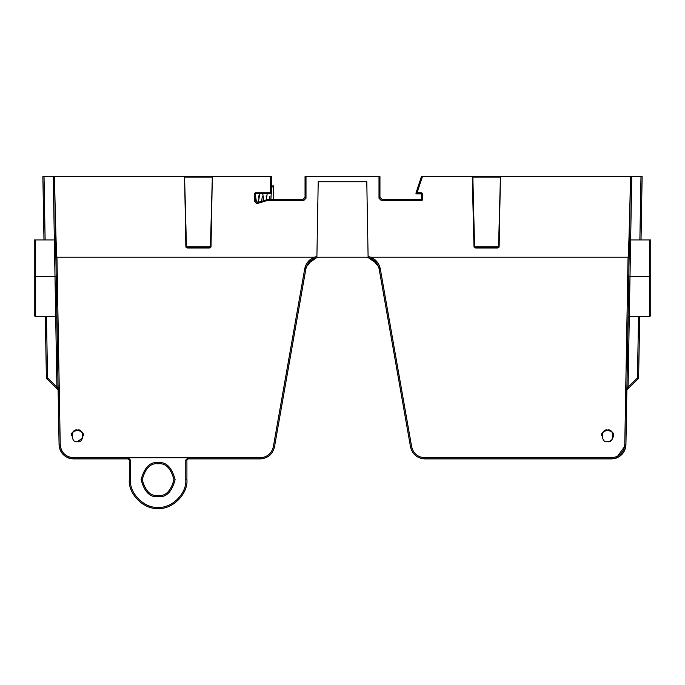 <?xml version="1.0" encoding="UTF-8"?>
<svg xmlns="http://www.w3.org/2000/svg" width="685" height="685" viewBox="0 0 685 685"><rect width="100%" height="100%" fill="white"/><g stroke="black" fill="none" stroke-linecap="round" stroke-linejoin="round"><path stroke-width="1.03" d="M308.019 263.656L316.881 257.56L316.907 256.515L316.881 257.56C310.896 259.213 307.205 263.066 305.827 269.128L274.462 446.988C272.57 454.343 267.844 458.308 260.283 458.899L188.075 458.899L186.919 460.046L186.919 479.637C188.212 493.894 172.363 509.734 158.115 508.45C143.859 509.734 128.009 493.894 129.302 479.637L129.302 460.046L128.146 458.899L73.475 458.899C64.904 458.017 60.1 453.299 59.073 444.745C59.544 451.227 62.789 455.679 68.808 458.119C62.789 455.679 59.544 451.227 59.073 444.745L54.483 176.55C55.442 222.831 56.555 259.213 56.949 257.217L60.229 444.728C61.17 452.605 65.589 456.946 73.475 457.751L260.283 457.751C267.236 457.212 271.585 453.564 273.332 446.8L304.697 268.931L314.167 257.217L304.697 268.931C305.852 263.417 309.012 259.512 314.167 257.217L316.907 256.515L318.208 181.739L366.792 181.739L368.093 256.515L370.833 257.217C375.988 259.512 379.147 263.417 380.303 268.931L411.668 446.8C413.415 453.564 417.764 457.212 424.717 457.751L611.525 457.751C619.411 456.946 623.829 452.605 624.771 444.728L628.051 257.217C628.445 259.213 629.558 222.831 630.517 176.55L472.256 176.55L472.838 176.713L474.568 246.857L473.994 246.865L472.256 176.55L421.438 176.55L415.906 193.264L416.48 193.838L420.864 193.838L421.438 194.412L421.438 199.018L420.864 199.6L382.256 199.6L379.952 197.297L379.952 176.55L379.002 176.55L379.002 198.248L379.952 197.297M60.229 444.728L59.073 444.745L56.855 317.814L59.073 444.745C59.544 451.227 62.789 455.679 68.808 458.119C62.789 455.679 59.544 451.227 59.073 444.745L58.516 412.798L59.073 444.745C59.544 451.227 62.789 455.679 68.808 458.119L68.808 458.119C62.789 455.679 59.544 451.227 59.073 444.745C60.1 453.299 64.904 458.017 73.475 458.899L68.808 458.119M639.876 239.93L640.98 176.55L630.517 176.55L625.927 444.745C625.456 451.227 622.211 455.679 616.192 458.119C622.211 455.679 625.456 451.227 625.927 444.745C624.9 453.299 620.096 458.017 611.525 458.899L616.192 458.119L611.525 458.899L616.192 458.119L625.927 444.745L628.145 317.814L625.927 444.745C625.456 451.227 622.211 455.679 616.192 458.119L625.927 444.745C625.456 451.227 622.211 455.679 616.192 458.119C622.211 455.679 625.456 451.227 625.927 444.745L628.145 317.814L629.292 316.684L628.085 386.999L626.938 386.991M255.394 194.763L256.438 202.024L255.599 196.295L256.438 202.024L255.394 200.088L256.438 202.024L255.394 200.088L255.394 194.309L254.537 193.461L254.537 201.244L255.394 200.088L257.697 202.4L258.356 202.298L256.841 203.548L254.537 201.244M43.977 239.93L42.864 176.55L43.977 239.93L42.864 176.55L44.02 176.55L45.124 239.93M640.98 176.55L642.136 176.55L641.023 239.93M370.833 257.217L380.303 268.931L370.833 257.217L628.051 257.217M639.687 316.684L638.617 377.949L639.687 316.684L638.617 377.949L637.461 377.94L638.531 316.684M304.697 268.931L305.827 269.128L274.462 446.988C272.57 454.343 267.844 458.308 260.283 458.899C267.844 458.308 272.57 454.343 274.462 446.988L305.827 269.128L274.462 446.988C272.57 454.343 267.844 458.308 260.283 458.899C267.844 458.308 272.57 454.343 274.462 446.988L305.827 269.128L274.462 446.988L273.332 446.8M611.525 457.751L611.525 458.899L424.717 458.899C417.156 458.308 412.43 454.343 410.538 446.988L379.173 269.128C377.795 263.066 374.104 259.213 368.119 257.56L368.093 256.515M158.115 507.311L158.115 508.45C172.363 509.734 188.212 493.894 186.919 479.637C188.212 493.894 172.363 509.734 158.115 508.45C143.859 509.734 128.009 493.894 129.302 479.637C128.009 493.894 143.859 509.734 158.115 508.45C172.363 509.734 188.212 493.894 186.919 479.637L186.919 460.046L186.919 479.637C188.212 493.894 172.363 509.734 158.115 508.45C143.859 509.734 128.009 493.894 129.302 479.637L130.45 479.646C129.217 493.337 144.424 508.544 158.115 507.311C171.798 508.544 187.005 493.337 185.772 479.646L185.772 460.055L186.919 460.046L188.075 458.899L188.075 457.751L185.772 460.055M626.878 390.227A1.156 1.156 0 0 1 627.229 389.414A1.156 1.156 0 0 0 626.878 390.227A1.156 1.156 0 0 1 627.229 389.414L638.266 378.762L627.229 389.414L638.266 378.762L627.229 389.414L628.085 386.999L637.461 377.94L638.266 378.762A1.156 1.156 0 0 0 638.617 377.949M273.358 199.695L273.358 185.772A1.498 1.498 0 0 0 272.21 186.303A1.498 1.498 0 0 1 272.219 186.286A1.498 1.498 0 0 0 272.21 186.303M58.062 386.991L56.915 386.999L57.771 389.414L46.734 378.762A1.156 1.156 0 0 1 46.383 377.949L45.313 316.684L46.383 377.949L47.539 377.94L46.734 378.762M424.717 457.751L424.717 458.899C417.156 458.308 412.43 454.343 410.538 446.988C412.43 454.343 417.156 458.308 424.717 458.899C417.156 458.308 412.43 454.343 410.538 446.988C412.43 454.343 417.156 458.308 424.717 458.899C417.156 458.308 412.43 454.343 410.538 446.988L411.668 446.8M158.115 495.486C165.599 496.385 170.882 491.102 173.956 479.637C170.882 468.172 165.599 462.889 158.115 463.796C150.623 462.889 145.34 468.172 142.266 479.637C145.34 491.102 150.623 496.385 158.115 495.486L158.115 496.651C150.075 497.61 144.407 491.95 141.11 479.646C144.407 467.35 150.075 461.681 158.115 462.649C166.147 461.681 171.815 467.35 175.112 479.646C171.815 491.95 166.147 497.61 158.115 496.651M77.439 441.611C70.598 443.657 70.598 428.039 77.439 430.086C84.281 428.039 84.281 443.657 77.439 441.611L82.842 437.861M607.561 441.611C600.719 443.657 600.719 428.039 607.561 430.086C614.402 428.039 614.402 443.657 607.561 441.611C611.029 441.32 612.947 439.402 613.323 435.848L613.323 435.848C615.37 429.007 599.752 429.007 601.798 435.848M46.469 316.684L47.539 377.94L56.915 386.999L55.682 316.684L35.406 316.684L34.25 315.537L34.25 239.93L35.406 239.93L35.406 316.684M498.903 247.422L497.49 247.422L498.543 246.857L500.435 176.55L499.117 246.865L474.568 246.848L475.621 247.422L474.208 247.422M185.883 246.865L184.565 176.55L186.457 246.857L185.883 246.865L187.51 248.004L187.51 247.422L210.792 247.422M186.097 247.422L187.51 247.422L186.457 246.857L210.432 246.848L212.333 176.55L211.006 246.865L209.379 247.422L210.603 246.857M650.75 310.921L650.75 276.355L650.75 310.921M71.677 435.848C69.63 429.007 85.248 429.007 83.202 435.848M58.473 410.512L58.516 412.798M626.484 412.798L625.927 444.745C624.9 453.299 620.096 458.017 611.525 458.899M316.881 257.56A14.402 14.402 0 0 1 320.015 257.217L364.985 257.217A14.402 14.402 0 0 1 368.119 257.56L376.981 263.656M270.669 176.55L270.669 192.305L271.525 193.161L271.525 176.55L44.02 176.55M257.5 203.454L267.159 200.551L267.03 199.695L302.744 199.6L305.048 197.297L305.048 176.55L379.002 176.55M255.967 193.735L270.952 193.735L270.095 192.879L255.111 192.879L255.967 193.735L255.394 194.309M267.03 199.695L258.356 202.298M267.159 200.551L303.695 200.551L302.744 199.6M415.932 193.076L417.259 192.125L422.448 176.55M417.259 192.125L417.807 192.879L416.48 193.838M420.864 193.838L421.823 192.879L417.807 192.879M421.823 192.879L422.397 193.461L421.438 194.412M421.438 199.018L422.397 199.977L422.397 193.461M422.397 199.977L421.823 200.551L420.864 199.6M382.256 199.6L381.305 200.551L421.823 200.551M381.305 200.551L379.002 198.248M305.048 197.297L305.998 198.248L305.998 176.55M305.998 198.248L303.695 200.551M254.537 193.461L255.111 192.879M270.095 192.879L270.669 192.305M474.397 246.857L475.621 247.422L497.49 247.422L497.49 248.004L499.117 246.865M187.51 247.422L186.294 246.857M211.006 246.865L209.379 248.004L209.379 247.422M475.621 247.422L475.621 248.004L497.49 248.004M498.706 246.857L497.49 247.422M271.525 193.161L270.952 193.735M260.283 458.899C267.844 458.308 272.57 454.343 274.462 446.988C272.57 454.343 267.844 458.308 260.283 458.899L260.283 457.751M629.498 239.93L650.75 239.93L650.75 315.537L649.594 316.684L649.594 239.93M631.758 176.55L629.292 316.684L630.02 276.355L650.75 276.355M56.855 317.814L55.708 316.684L54.346 239.93L35.406 239.93M53.242 176.55L54.346 239.93L55.502 239.93M616.192 458.119L616.192 458.119C622.211 455.679 625.456 451.227 625.927 444.745L624.771 444.728M58.122 390.227A1.156 1.156 0 0 0 57.771 389.414M129.302 460.046L130.45 460.055L130.45 479.646L130.45 460.055L128.146 457.751L188.075 457.751L128.146 457.751L128.146 458.899M269.856 196.321L269.393 199.695M266.097 195.961L266.482 198.778M262.338 196.33L261.627 201.321M258.587 195.944L258.973 198.787L259.358 195.987L258.973 198.787L258.596 196.021L258.973 198.787M158.115 462.649L158.115 463.796M314.167 257.217L56.949 257.217M473.994 246.865L475.621 248.004M209.379 248.004L187.51 248.004M212.153 177.124L184.736 177.124M500.264 177.124L472.847 177.124M56.136 276.329L34.25 276.355M73.475 457.751L73.475 458.899M185.772 479.646L186.919 479.637M630.02 276.355L628.864 276.329M380.303 268.931L379.173 269.128M263.734 200.688L262.766 193.735M272.219 186.286L271.525 189.146M259.666 193.735L258.408 202.289M266.319 199.909L267.176 193.735M271.217 193.667L270.875 199.695M269.625 198.008L269.727 199.695M629.292 316.684L649.594 316.684"/></g></svg>
